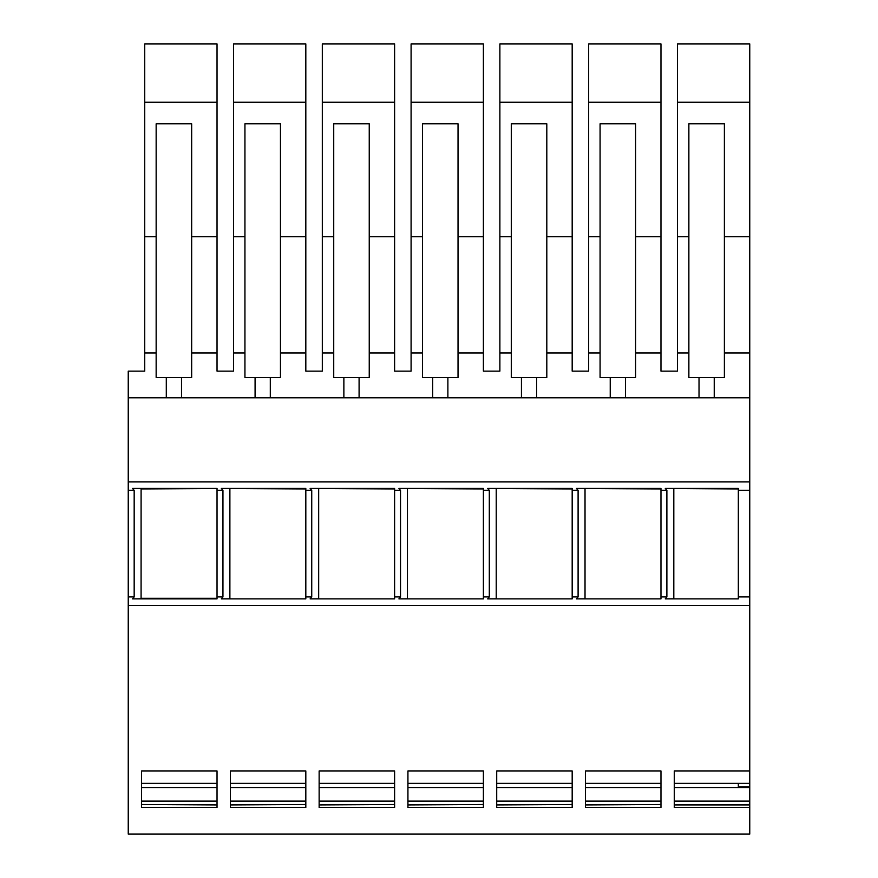 <?xml version="1.0" encoding="UTF-8"?>
<svg xmlns="http://www.w3.org/2000/svg" width="878" height="878" viewBox="0 0 878 878"><rect width="100%" height="100%" fill="white"/><g stroke="black" fill="none" stroke-linecap="round" stroke-linejoin="round"><path stroke-width="1.32" d="M688.868 236.698L677.454 236.698L677.454 43.9L749.757 43.9L749.757 605.414L128.243 605.414L128.243 834.1L749.757 834.1L749.757 807.464L674.282 807.464L674.282 770.939L749.757 770.939L749.757 605.414M749.757 770.939L749.757 783.363L674.282 783.363M191.667 236.698L217.031 236.698L217.031 371.142L227.182 371.142M217.031 371.142L233.526 371.142L233.526 102.243L305.818 102.243L305.818 43.9L233.526 43.9L233.526 102.243M404.758 371.142L394.606 371.142L394.606 43.9L322.314 43.9L322.314 371.142L305.818 371.142L315.97 371.142M394.606 371.142L411.091 371.142L411.091 102.243L483.394 102.243L483.394 43.9L411.091 43.9L411.091 102.243M582.323 371.142L572.182 371.142L572.182 43.9L499.878 43.9L499.878 371.142L483.394 371.142L493.546 371.142M572.182 371.142L588.666 371.142L588.666 102.243L660.969 102.243L660.969 43.9L588.666 43.9L588.666 102.243M635.595 236.698L660.969 236.698L660.969 371.142L671.11 371.142M660.969 371.142L677.454 371.142L677.454 236.698M156.152 352.945L144.738 352.945L144.738 371.142L128.243 371.142L128.243 605.414M677.454 102.243L749.757 102.243M749.757 236.698L724.383 236.698M749.757 397.778L128.243 397.778M749.757 481.868L128.243 481.868M141.084 598.818L141.095 488.969L217.031 488.464L132.545 488.409L134.169 490.374L128.243 490.374M132.545 488.409L217.031 488.409L217.031 490.374L222.946 490.374L221.333 488.409L305.818 488.969L229.871 488.464M221.333 488.409L305.818 488.409L305.818 490.374L311.734 490.374L310.121 488.409L394.606 488.969L318.659 488.464M310.121 488.409L394.606 488.409L394.606 490.374L400.522 490.374L398.908 488.409L483.394 488.969L407.447 488.464M398.908 488.409L483.394 488.409L483.394 490.374L489.309 490.374L487.685 488.409L572.182 488.969L496.235 488.464M487.685 488.409L572.182 488.409L572.182 490.374L578.097 490.374L576.473 488.409L660.969 488.969L585.022 488.464M576.473 488.409L660.969 488.409L660.969 490.374L666.885 490.374L665.261 488.409L738.332 488.969L673.81 488.464M665.261 488.409L738.332 488.409L738.332 490.374L749.757 490.374M749.757 596.908L738.332 596.908L738.332 490.374M141.095 598.313L217.031 598.313L132.545 598.873L134.169 596.908L128.243 596.908M738.332 596.908L738.332 598.873L665.261 598.873L666.885 596.908L660.969 596.908L660.969 490.374M132.545 598.873L217.031 598.873L217.031 596.908L222.946 596.908L221.333 598.873L305.818 598.873L305.818 596.908L311.734 596.908L310.121 598.873L394.606 598.873L394.606 596.908L400.522 596.908L398.908 598.873L483.394 598.873L483.394 596.908L489.309 596.908L487.685 598.873L572.182 598.873L572.182 596.908L578.097 596.908L576.473 598.873L660.969 598.873L660.969 596.908M217.031 807.464L217.031 770.939L141.567 770.939L141.567 807.464L217.031 807.464M394.606 807.464L319.142 807.464L319.142 770.939L394.606 770.939L394.606 807.464M305.818 807.464L230.354 807.464L230.354 770.939L305.818 770.939L305.818 807.464M407.93 807.464L407.93 770.939L483.394 770.939L483.394 807.464L407.93 807.464M660.969 770.939L585.494 770.939L585.494 807.464L660.969 807.464L660.969 770.939M572.182 770.939L496.707 770.939L496.707 807.464L572.182 807.464L572.182 770.939M738.332 783.363L738.332 786.929L749.757 786.929L749.757 807.464M749.757 786.929L749.757 783.363M724.383 123.809L688.868 123.809L688.868 377.485L724.383 377.485L724.383 123.809M699.02 397.778L699.02 377.485M714.242 377.485L714.242 397.778M666.885 596.908L666.885 490.374M665.261 598.873L673.81 598.818M673.81 598.313L673.81 488.969M749.757 804.928L674.282 804.928L749.757 804.511M749.757 787.533L674.282 787.533M749.757 801.12L674.282 801.12M576.473 598.873L585.022 598.818M660.969 804.511L585.494 804.928L660.969 804.511M134.169 596.908L134.169 490.374M217.031 804.928L141.567 804.511L217.031 804.928M217.031 783.363L141.567 783.363M144.738 352.945L144.738 102.243L217.031 102.243L217.031 43.9L144.738 43.9L144.738 102.243M144.738 236.698L156.152 236.698M181.516 377.485L181.516 397.778M166.293 397.778L166.293 377.485M217.031 801.12L141.567 801.12M217.031 787.533L141.567 787.533M217.031 236.698L217.031 102.243M156.152 377.485L191.667 377.485L191.667 123.809L156.152 123.809L156.152 377.485M280.455 236.698L305.818 236.698L305.818 371.142M305.818 236.698L305.818 102.243M322.314 236.698L333.728 236.698M343.869 397.778L343.869 377.485M359.091 377.485L359.091 397.778M447.879 377.485L447.879 397.778M432.656 397.778L432.656 377.485M625.454 377.485L625.454 397.778M610.232 397.778L610.232 377.485M270.303 377.485L270.303 397.778M255.081 397.778L255.081 377.485M521.444 397.778L521.444 377.485M536.667 377.485L536.667 397.778M244.94 236.698L233.526 236.698M483.394 371.142L483.394 102.243M394.606 236.698L369.243 236.698M322.314 102.243L394.606 102.243M411.091 236.698L422.516 236.698M483.394 236.698L458.031 236.698M499.878 236.698L511.292 236.698M572.182 236.698L546.807 236.698M499.878 102.243L572.182 102.243M588.666 236.698L600.08 236.698M660.969 236.698L660.969 102.243M333.728 377.485L369.243 377.485L369.243 123.809L333.728 123.809L333.728 377.485M422.516 377.485L458.031 377.485L458.031 123.809L422.516 123.809L422.516 377.485M600.08 377.485L635.595 377.485L635.595 123.809L600.08 123.809L600.08 377.485M244.94 377.485L280.455 377.485L280.455 123.809L244.94 123.809L244.94 377.485M511.292 377.485L546.807 377.485L546.807 123.809L511.292 123.809L511.292 377.485M217.031 596.908L217.031 490.374M222.946 596.908L222.946 490.374M221.333 598.873L229.871 598.818M229.882 598.313L229.882 488.969M305.818 596.908L305.818 490.374M311.734 596.908L311.734 490.374M310.121 598.873L318.659 598.818M318.67 598.313L318.67 488.969M394.606 596.908L394.606 490.374M400.522 596.908L400.522 490.374M398.908 598.873L407.447 598.818M407.447 598.313L407.447 488.969M483.394 596.908L483.394 490.374M489.309 596.908L489.309 490.374M487.685 598.873L496.235 598.818M496.235 598.313L496.235 488.969M572.182 596.908L572.182 490.374M578.097 596.908L578.097 490.374M585.022 598.313L585.022 488.969M305.818 804.511L230.354 804.928L305.818 804.511M305.818 783.363L230.354 783.363M394.606 804.511L319.142 804.928L394.606 804.511M394.606 783.363L319.142 783.363M483.394 804.511L407.93 804.928L483.394 804.511M483.394 783.363L407.93 783.363M572.182 804.511L496.707 804.928L572.182 804.511M572.182 783.363L496.707 783.363M660.969 783.363L585.494 783.363M305.818 801.12L230.354 801.12M305.818 787.533L230.354 787.533M394.606 801.12L319.142 801.12M394.606 787.533L319.142 787.533M483.394 801.12L407.93 801.12M483.394 787.533L407.93 787.533M572.182 801.12L496.707 801.12M572.182 787.533L496.707 787.533M660.969 801.12L585.494 801.12M660.969 787.533L585.494 787.533M724.383 352.945L749.757 352.945M677.454 352.945L688.868 352.945M191.667 352.945L217.031 352.945M280.455 352.945L305.818 352.945M322.314 352.945L333.728 352.945M233.526 352.945L244.94 352.945M369.243 352.945L394.606 352.945M411.091 352.945L422.516 352.945M458.031 352.945L483.394 352.945M499.878 352.945L511.292 352.945M546.807 352.945L572.182 352.945M588.666 352.945L600.08 352.945M635.595 352.945L660.969 352.945"/></g></svg>
